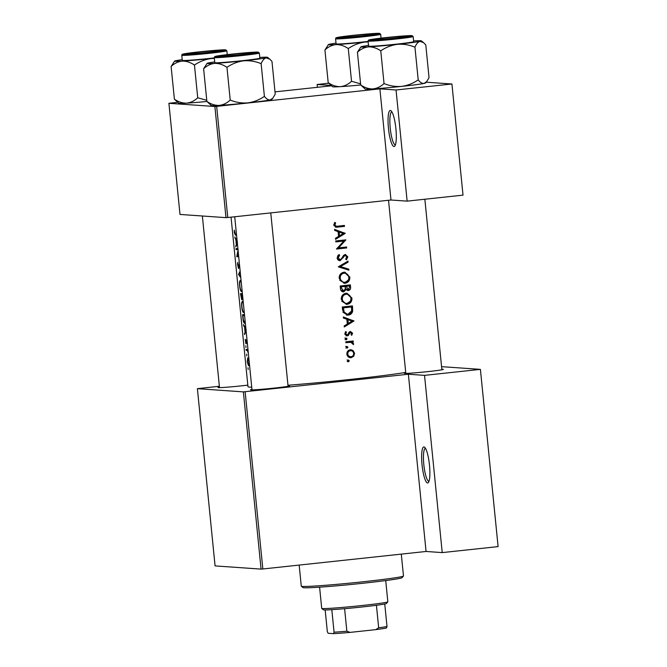<?xml version="1.0" encoding="UTF-8"?>
<svg xmlns="http://www.w3.org/2000/svg" width="667" height="667" viewBox="0 0 667 667"><rect width="100%" height="100%" fill="white"/><g stroke="black" fill="none" stroke-linecap="round" stroke-linejoin="round"><path stroke-width="1" d="M393.972 146.523A18.126 3.685 83.9 0 1 388.444 128.239A18.126 3.685 83.9 0 1 390.378 110.472A18.126 3.685 83.9 0 1 391.045 110.789A18.126 3.685 83.9 0 1 395.839 128.106A18.126 3.685 83.9 0 1 394.822 146.04A18.126 3.685 83.9 0 1 393.972 146.523M391.871 111.823A16.617 3.377 -96.1 0 0 390.262 128.423A16.617 3.377 -96.1 0 0 395.298 144.856A16.617 3.377 -96.1 0 0 395.406 144.856M427.555 482.966A18.126 3.685 83.9 0 1 422.028 464.682A18.126 3.685 83.9 0 1 423.962 446.923A18.126 3.685 83.9 0 1 424.629 447.232A18.126 3.685 83.9 0 1 429.415 464.549A18.126 3.685 83.9 0 1 428.406 482.491A18.126 3.685 83.9 0 1 427.555 482.966M425.446 448.266A16.617 3.377 -96.1 0 0 423.845 464.866A16.617 3.377 -96.1 0 0 428.873 481.307A16.617 3.377 -96.1 0 0 428.989 481.299M441.829 369.268A19.635 0.692 174.3 0 1 442.938 369.285A19.635 0.692 174.3 0 1 443.347 369.41A19.635 0.692 174.3 0 1 425.538 371.861A19.635 0.692 174.3 0 1 404.702 373.378A19.635 0.692 174.3 0 1 404.294 373.303A19.635 0.692 174.3 0 1 405.761 372.87M288.019 385.759A19.635 0.692 174.3 0 1 289.119 385.776A19.635 0.692 174.3 0 1 289.536 385.901A19.635 0.692 174.3 0 1 271.727 388.352A19.635 0.692 174.3 0 1 250.892 389.878A19.635 0.692 174.3 0 1 250.484 389.803A19.635 0.692 174.3 0 1 251.943 389.361M247.816 385.126A19.635 0.692 174.3 0 1 218.392 387.61A19.635 0.692 174.3 0 1 217.984 387.535A19.635 0.692 174.3 0 1 219.443 387.093M334.651 230.398L338.094 231.649L338.569 236.41L335.443 238.319L335.543 239.345L345.214 233.383L334.551 229.373L334.651 230.398M340.128 259.696L338.186 257.829L339.661 255.336L339.061 254.502L337.135 257.937C337.444 259.713 338.469 260.614 340.212 260.639L344.114 256.286L345.598 255.444L344.197 255.361L345.348 255.444L346.782 256.845L345.689 259.046L346.398 259.83L347.815 256.837L345.214 254.502L343.738 255.261L341.095 259.213L338.619 259.613L337.369 258.879M339.753 260.655L339.278 260.58M345.639 254.494L345.214 254.502M347.991 261.147L338.286 266.842L348.891 270.177L348.791 269.168L340.453 266.542L348.091 262.156L347.991 261.147M346.048 293.255C342.821 293.922 341.229 295.965 341.271 299.375L346.198 304.327L347.199 304.302C350.442 303.643 352.026 301.584 351.934 298.124L347.048 293.23L346.048 293.255M352.451 305.903A84.584 3.002 174.3 0 1 342.296 307.012L342.621 310.272L347.032 315.124L348.141 315.099C350.425 314.882 351.926 313.648 352.635 311.397L352.451 305.903M346.131 338.069L345.364 339.044L346.306 339.828L347.073 338.853L346.306 338.069M347.107 334.967L345.764 333.742L346.406 332.133L345.648 331.582L344.847 333.892L347.24 335.91L348.357 335.426L349.925 332.75L350.767 332.408L349.366 332.324L351.667 333.3L351.017 334.709L351.717 335.284L352.576 333.2L350.442 331.474L349.333 331.949L347.79 334.634L345.031 334.617M343.397 318.017L346.84 319.26L347.315 324.029L344.189 325.938L344.289 326.963L353.96 320.994L343.297 316.983L343.397 318.017M334.784 222.394L333.85 225.062L335.951 227.197L337.685 227.122A84.584 3.002 -5.7 0 0 344.514 226.371L344.422 225.429A84.584 3.002 174.3 0 1 337.694 226.171L336.243 226.238L334.909 225.004L335.626 222.87L334.784 222.394M353.218 340.979A84.584 3.002 174.3 0 1 345.773 341.787L345.865 342.73A84.584 3.002 -5.7 0 0 348.382 342.463L350.959 342.354L353.46 344.631L353.627 343.78L352.226 342.038A84.584 3.002 -5.7 0 0 353.31 341.921L353.218 340.979M349.533 342.246L350.959 342.354M348.324 360.047L347.557 361.014L348.499 361.797L349.266 360.83L348.499 360.047M350.325 349.741C347.982 350.225 346.832 351.684 346.865 354.144C347.315 356.545 348.733 357.729 351.117 357.695L353.652 356.353L354.577 353.302L353.06 350.508L351.05 349.725M350.425 357.712L349.808 357.62M346.965 346.431L346.198 347.399L347.14 348.182L347.907 347.215L347.14 346.431M350.358 284.867A84.584 3.002 174.3 0 1 340.195 285.985L340.478 288.828C340.729 290.812 341.804 291.829 343.73 291.871L346.131 289.561L348.399 290.537C350.15 290.078 350.867 288.878 350.559 286.927L350.358 284.867M347.916 290.554L347.432 290.47M343.197 291.879L342.696 291.796M343.947 272.228C340.72 272.895 339.128 274.937 339.17 278.347L344.097 283.3L345.097 283.275C348.341 282.616 349.925 280.557 349.841 277.088L344.947 272.203L343.947 272.228M345.865 239.853A84.584 3.002 174.3 0 1 335.701 240.962L335.801 241.904A84.584 3.002 -5.7 0 0 343.797 241.037L336.51 249.049A84.584 3.002 -5.7 0 0 346.673 247.941L346.573 246.998A84.584 3.002 174.3 0 1 338.603 247.874L345.865 239.853M405.711 372.419A84.584 3.002 174.3 0 1 287.969 385.259M251.726 387.193A84.584 3.002 174.3 0 1 249.792 387.118A84.584 3.002 174.3 0 1 247.974 386.693L231.049 217.159M236.46 234.234A84.584 3.002 174.3 0 1 235.318 234.2L234.317 230.132L234.317 232.65L235.384 235.143A84.584 3.002 -5.7 0 0 236.552 235.176M237.11 240.72L234.801 236.993L235.826 239.661L236.301 244.422L235.801 246.965L237.385 243.48M237.902 248.658A84.584 3.002 174.3 0 1 235.96 248.583L236.051 249.525A84.584 3.002 -5.7 0 0 237.994 249.6M238.611 255.803A84.584 3.002 174.3 0 1 237.169 255.753L238.152 251.209M238.678 256.462L236.768 256.67A84.584 3.002 -5.7 0 0 238.711 256.745M239.395 263.632L238.427 267.617L237.777 262.356L237.519 264.24L238.519 268.568L239.303 264.716M240.145 271.135L238.528 274.329L240.812 277.797M240.712 276.788L239.028 274.42L240.245 272.153M241.129 281.032L240.303 280.457M240.37 280.448C239.728 280.549 239.445 281.782 239.511 284.142L239.862 287.702C240.278 290.103 240.82 291.371 241.487 291.504L242.129 290.987M242.396 293.68A84.584 3.002 174.3 0 1 240.453 293.605L241.771 299.842M241.779 299.833L242.571 297.807M243.23 302.059L242.404 301.484M242.471 301.476C241.829 301.576 241.546 302.81 241.604 305.169L241.963 308.729C242.379 311.13 242.913 312.398 243.588 312.531L244.222 312.014M244.497 314.707A84.584 3.002 174.3 0 1 242.555 314.632L242.88 317.892C243.18 321.269 243.763 323.078 244.622 323.312L245.306 322.803M245.856 328.339L243.547 324.604L243.647 325.638L244.572 327.272L245.047 332.041L244.547 334.584L246.131 331.099M247.224 341.721L246.448 339.761L245.815 342.83L245.206 339.311L245.915 343.772L246.557 340.712L247.098 343.68M246.448 339.761L246.173 340.103L246.782 340.045M245.815 345.781L245.99 347.532L245.815 345.781M248.049 350.383L247.724 350.417A84.584 3.002 -5.7 0 0 248.049 350.425L247.957 349.483A84.584 3.002 174.3 0 1 246.023 349.408L246.115 350.35A84.584 3.002 -5.7 0 0 246.69 350.383L247.374 350.575L248.282 353.118M246.648 354.135L246.823 355.886L246.648 354.135M248.566 358.888L247.69 357.812M247.732 357.812L247.224 361.739L248.524 365.766L249.15 364.732L248.432 364.816L247.424 361.756L247.824 358.754L248.949 361.814L248.432 364.816M248.007 367.75L248.182 369.501L248.007 367.75M236.768 256.67L238.161 249.6M214.882 106.503L216.667 106.37L227.764 217.509L225.98 217.65L214.882 106.503L168.901 103.293L177.647 102.301M275.004 91.863L331.457 85.801M245.148 391.746L262.84 568.976L261.064 569.109L243.372 391.879L408.371 374.237L424.529 375.363L480.407 369.368L441.571 366.658M262.84 568.976L426.063 551.467L408.371 374.237M216.667 106.37L379.89 88.861L390.979 200.008L407.137 201.134L396.048 89.987L451.926 83.992L426.205 82.199M451.926 83.992L463.015 195.139L407.137 201.134M227.764 217.509L390.979 200.008M168.901 103.293L179.998 214.44L225.98 217.65M396.048 89.987L379.89 88.861M331.032 85.451L317.125 84.484L328.681 83.242M243.372 391.879L197.39 388.669L219.36 386.26M480.407 369.368L498.099 546.606L442.221 552.601L426.063 551.467M261.064 569.109L215.074 565.908L197.39 388.669M424.529 375.363L442.221 552.601M244.964 333.5L244.439 333.558M245.664 331.974L245.047 332.041M245.089 327.222L244.572 327.272M244.08 325.588L243.647 325.638M246.223 329.723L245.273 331.557L244.897 327.797L246.223 329.723M245.923 331.482L245.273 331.557M245.431 327.739L244.897 327.797M247.032 340.662L246.557 340.712M246.248 342.78L245.815 342.83M248.024 350.15L246.115 350.35M343.338 225.546L343.413 226.296L344.514 226.371M343.413 226.296L335.434 227.122M334.517 222.795L335.626 222.87M333.892 224.22L334.992 224.295M333.842 224.929L334.909 225.004M333.959 225.621L336.243 226.238M248.483 358.688L247.824 358.754L248.483 358.688M244.564 315.408L242.88 315.591A84.584 3.002 -5.7 0 0 244.589 315.649M245.189 321.644L244.531 322.369L243.355 319.801L242.88 315.591M243.572 311.581L243.497 311.589C242.763 311.289 242.254 309.738 241.954 306.937L241.729 306.962M241.954 306.937C241.696 304.194 241.904 302.685 242.563 302.426L243.263 302.343L242.563 302.426M242.896 298.124L242.013 294.614A84.584 3.002 -5.7 0 0 242.488 294.622M242.48 294.564L242.013 294.614M241.721 294.606L241.646 298.899L240.779 294.564A84.584 3.002 -5.7 0 0 241.721 294.606L242.48 294.522M242.196 298.841L241.671 298.891L242.196 298.841M242.463 294.38L240.779 294.564M241.454 290.562L241.396 290.562C240.67 290.262 240.153 288.711 239.853 285.91L239.636 285.935M239.853 285.91C239.603 283.167 239.803 281.657 240.47 281.399L241.162 281.316L240.47 281.399M239.103 274.262L238.528 274.329M239.036 274.412L238.544 274.462M238.969 267.567L238.427 267.617M238.661 256.253L236.743 256.453M237.969 249.316L236.051 249.525M236.218 245.881L235.693 245.94M236.918 244.355L236.301 244.422M236.343 239.603L235.826 239.661M235.343 237.969L234.909 238.019M237.477 242.113L236.527 243.939L236.151 240.178L237.477 242.113M237.177 243.872L236.527 243.939M236.693 240.12L236.151 240.178M343.33 317.359L353.952 320.86M352.843 320.785L353.96 320.994M352.851 320.919L344.214 326.171M351.993 321.135L348.316 323.42L347.941 319.66L351.993 321.135M347.249 323.345L348.316 323.42M346.873 319.585L347.941 319.66M351.634 333.133L352.576 333.2M349.366 332.324L348.716 332.666M348.783 332.666L349.925 332.75M347.549 334.826L347.132 335.343L348.357 335.426M347.132 335.343L346.006 335.826M345.273 332.058L346.406 332.133M344.839 333.675L345.764 333.742M350.225 331.507L351.301 332.633M344.889 337.986L347.073 338.853M345.831 338.769L345.064 339.736M352.068 341.104L352.143 341.837L353.31 341.921M352.143 341.837L351.034 341.954L352.226 342.038M351.034 341.954L352.059 342.73M352.701 343.713L353.627 343.78M349.75 342.263L345.839 342.513M347.082 359.955L349.266 360.83M348.024 360.739L347.257 361.706M350.433 349.733L353.06 350.508M351.876 350.425L353.01 351.767M353.652 353.235L354.577 353.302M352.676 356.011L353.652 356.353M352.459 356.27L349.892 357.612M351.017 356.753C349.208 356.787 348.132 355.878 347.79 354.035C347.757 352.176 348.633 351.059 350.417 350.692C352.226 350.659 353.31 351.567 353.668 353.393C353.677 355.269 352.793 356.386 351.017 356.753L347.374 355.803M346.857 353.977L347.79 354.035M349.191 350.6L350.959 350.675L347.699 351.201M345.723 346.34L347.907 347.215M346.665 347.123L345.898 348.099M351.367 306.02L351.459 306.953M351.551 311.322L352.635 311.397M351.526 311.322C350.792 313.557 349.266 314.782 346.932 315.016L348.141 315.099M346.932 315.016L346.431 315.049M343.447 307.846A84.584 3.002 -5.7 0 0 351.517 306.962L351.634 310.955L348.049 314.157L347.173 314.174L344.13 312.031L343.447 307.846L342.371 307.77M342.371 307.737L351.517 306.962M342.93 311.948L344.13 312.031M343.005 312.189L345.948 314.09L347.173 314.174M346.431 293.222L350.717 297.324M350.884 298.049L351.934 298.124M350.258 301.301L345.99 304.219L347.199 304.302M347.107 303.36C344.405 303.377 342.805 302.001 342.321 299.225C342.254 296.448 343.53 294.772 346.148 294.197C348.816 294.172 350.408 295.531 350.917 298.282C350.984 301.084 349.716 302.776 347.107 303.36L345.072 303.285L341.721 301.15M341.254 299.149L342.321 299.225M344.939 294.114L346.957 294.18L344.939 294.114L342.413 295.306M349.266 284.992L349.366 285.926M349.225 289.103L347.34 290.445M345.181 289.495L346.131 289.561M344.497 290.579L342.596 291.771M348.291 289.603L346.19 286.285L344.989 286.201L349.425 285.926L349.55 287.21L348.291 289.603L346.832 289.528L345.298 288.186M345.189 286.852L346.248 286.918M346.19 286.285A84.584 3.002 -5.7 0 0 349.425 285.926M343.638 290.929L341.479 288.161L341.346 286.818L340.27 286.743L345.147 286.401L345.281 289.011L343.638 290.929L340.762 290.02M340.412 288.086L341.479 288.161M341.346 286.818A84.584 3.002 -5.7 0 0 345.147 286.401M344.33 272.194L348.624 276.296M348.783 277.022L349.841 277.088M348.157 280.273L343.889 283.192L345.097 283.275M345.006 282.333C342.304 282.349 340.704 280.974 340.22 278.197C340.162 275.421 341.429 273.745 344.047 273.17C346.715 273.145 348.307 274.504 348.816 277.255C348.891 280.057 347.615 281.749 345.006 282.333L342.98 282.258L339.628 280.123M339.153 278.122L340.22 278.197M342.838 273.086L344.864 273.153L342.838 273.086L340.32 274.279M346.948 261.747L348.091 262.156M346.982 262.081L339.22 266.458L340.453 266.542M339.22 266.458L348.791 269.168M347.682 269.093L347.757 269.818M338.311 255.086L339.661 255.336M338.427 255.244L337.477 256.136M337.118 257.754L338.186 257.829M345.064 254.527L346.615 256.22M346.765 256.762L347.815 256.837M346.615 257.871L345.823 259.18M344.197 255.361L342.93 256.203M343.063 256.211L344.114 256.286M342.188 257.729L343.247 257.804M341.07 259.238L339.128 260.53M344.781 239.97L345.881 240.045M344.772 239.97L343.772 241.029M337.477 247.79L338.603 247.874M345.489 247.115L345.564 247.857L346.673 247.941M345.564 247.857L336.493 248.833M335.776 241.687L343.797 241.037M334.584 229.748L345.206 233.242M344.097 233.167L345.214 233.383M344.114 233.3L335.468 238.553M343.247 233.525L339.57 235.801L339.195 232.041L343.247 233.525M338.502 235.726L339.57 235.801M338.127 231.966L339.195 232.041M317.125 84.484L317.409 87.31M403.443 576.021L402.093 577.672A49.842 1.768 174.3 0 1 362.773 583.275A49.842 1.768 174.3 0 1 302.96 587.569L301.309 586.218A51.351 1.818 -5.7 0 0 362.94 581.791A51.351 1.818 -5.7 0 0 403.443 576.021A51.351 1.818 -5.7 0 0 403.477 575.954L401.292 554.127M299.166 565.082L301.276 586.16A51.351 1.818 -5.7 0 0 301.309 586.218M200.809 51.884A16.617 0.592 -5.7 0 0 187.702 53.752A16.617 0.592 -5.7 0 0 207.645 52.359A16.617 0.592 -5.7 0 0 220.744 50.45A16.617 0.592 -5.7 0 0 200.809 51.884M206.77 100.333L197.724 97.774C194.38 100.917 190.645 102.71 186.518 103.152C182.399 103.218 178.356 101.893 174.387 99.175L171.119 66.467C174.462 63.332 178.197 61.539 182.324 61.097A30.399 1.076 174.3 0 1 175.229 61.306A30.399 1.076 174.3 0 1 174.596 61.106A30.399 1.076 174.3 0 1 176.071 60.655A30.399 1.076 174.3 0 1 182.208 59.663M185.109 54.169A19.635 0.692 174.3 0 1 184.701 54.094A19.635 0.692 174.3 0 1 201.818 51.667A19.635 0.692 174.3 0 1 223.345 50.067A19.635 0.692 174.3 0 1 223.753 50.2A19.635 0.692 174.3 0 1 205.945 52.643A19.635 0.692 174.3 0 1 185.109 54.169M181.774 55.269C182.9 53.86 180.207 54.852 184.959 53.685C193.172 52.218 222.803 49.425 225.554 49.85L226.863 50.775A22.653 0.8 174.3 0 1 206.703 53.585A22.653 0.8 174.3 0 1 182.258 55.386A22.653 0.8 174.3 0 1 181.774 55.269L182.283 60.38A22.653 0.8 -5.7 0 0 182.766 60.497A22.653 0.8 -5.7 0 0 214.307 57.912M197.724 97.774L194.456 65.074C199.525 61.564 205.069 59.396 211.08 58.563L214.357 58.396M214.34 58.212A30.399 1.076 174.3 0 1 211.08 58.563A30.399 1.076 -5.7 0 1 182.324 61.097C186.443 61.031 190.487 62.356 194.456 65.074M174.387 99.175L178.798 103.243A30.399 1.076 174.3 0 0 186.518 103.152A30.399 1.076 174.3 0 0 206.912 101.476M174.596 61.106L171.119 66.467M233.308 54.152A16.617 0.592 -5.7 0 0 220.202 56.02A16.617 0.592 -5.7 0 0 240.145 54.627A16.617 0.592 -5.7 0 0 253.243 52.718A16.617 0.592 -5.7 0 0 233.308 54.152M264.399 96.381C259.33 99.883 253.785 102.051 247.774 102.885C241.712 103.343 235.86 102.401 230.223 100.042C226.88 103.185 223.145 104.977 219.018 105.419A30.399 1.076 174.3 0 1 211.931 105.628A30.399 1.076 174.3 0 1 211.297 105.511L206.878 101.442L203.618 68.734C206.962 65.599 210.697 63.807 214.824 63.365C218.934 63.298 222.986 64.624 226.955 67.342C232.024 63.832 237.569 61.664 243.58 60.83C249.641 60.372 255.494 61.322 261.13 63.673C262.523 60.397 264.174 58.463 266.083 57.862L269.751 59.138L271.969 61.406L275.229 94.114L272.886 98.091L270.277 99.925C268.359 100.142 266.4 98.958 264.399 96.381L261.13 63.673M259.797 57.429A30.399 1.076 -5.7 0 1 259.83 57.429A30.399 1.076 174.3 0 1 266.917 57.22A30.399 1.076 174.3 0 1 267.55 57.337A30.399 1.076 174.3 0 1 266.083 57.862A30.399 1.076 174.3 0 1 243.58 60.83A30.399 1.076 174.3 0 1 214.824 63.365A30.399 1.076 174.3 0 1 207.095 63.373A30.399 1.076 174.3 0 1 208.571 62.923A30.399 1.076 174.3 0 1 214.707 61.931M255.845 52.334A19.635 0.692 174.3 0 1 256.253 52.46A19.635 0.692 174.3 0 1 238.444 54.911A19.635 0.692 174.3 0 1 217.609 56.437A19.635 0.692 174.3 0 1 217.2 56.361A19.635 0.692 174.3 0 1 234.317 53.935A19.635 0.692 174.3 0 1 255.845 52.334M214.274 57.537L214.782 62.648A22.653 0.8 -5.7 0 0 215.266 62.765A22.653 0.8 -5.7 0 0 239.711 60.964A22.653 0.8 -5.7 0 0 259.872 58.146L259.363 53.043A22.653 0.8 174.3 0 1 239.195 55.853A22.653 0.8 174.3 0 1 214.757 57.654A22.653 0.8 174.3 0 1 214.274 57.537L214.699 56.645L221.019 55.419C232.091 53.86 255.453 51.768 258.054 52.118L259.363 53.043M230.223 100.042L226.955 67.342M272.886 98.091L271.752 99.475A30.399 1.076 174.3 0 1 270.277 99.925A30.399 1.076 174.3 0 1 247.774 102.885A30.399 1.076 174.3 0 1 219.018 105.419C214.899 105.486 210.855 104.16 206.878 101.442M207.095 63.373L203.618 68.734M418.209 79.882C413.14 83.392 407.595 85.559 401.584 86.393C395.523 86.852 389.67 85.901 384.034 83.55C380.69 86.685 376.955 88.478 372.828 88.919A30.399 1.076 174.3 0 1 365.741 89.128A30.399 1.076 174.3 0 1 365.107 89.011L360.697 84.942L357.429 52.243C360.772 49.1 364.507 47.307 368.634 46.865C372.753 46.798 376.797 48.124 380.774 50.842C385.843 47.34 391.379 45.173 397.39 44.339C403.452 43.88 409.305 44.822 414.941 47.182C416.341 43.905 417.992 41.963 419.893 41.371L423.562 42.646L425.779 44.914L429.039 77.614L426.697 81.599L424.095 83.425C422.169 83.642 420.21 82.466 418.209 79.882L414.941 47.182M413.64 40.929A30.399 1.076 -5.7 0 0 413.607 40.937A30.399 1.076 174.3 0 1 420.735 40.729A30.399 1.076 174.3 0 1 421.361 40.845A30.399 1.076 174.3 0 1 419.893 41.371A30.399 1.076 174.3 0 1 397.39 44.339A30.399 1.076 174.3 0 1 368.634 46.865A30.399 1.076 174.3 0 1 360.905 46.882A30.399 1.076 174.3 0 1 362.381 46.432A30.399 1.076 174.3 0 1 368.517 45.431M409.655 35.843A19.635 0.692 174.3 0 1 410.063 35.968A19.635 0.692 174.3 0 1 392.254 38.419A19.635 0.692 174.3 0 1 371.419 39.945A19.635 0.692 174.3 0 1 371.01 39.862A19.635 0.692 174.3 0 1 388.127 37.435A19.635 0.692 174.3 0 1 409.655 35.843M368.084 41.046L368.593 46.148A22.653 0.8 -5.7 0 0 369.076 46.265A22.653 0.8 -5.7 0 0 393.522 44.464A22.653 0.8 -5.7 0 0 413.682 41.646L413.173 36.543A22.653 0.8 174.3 0 1 393.013 39.361A22.653 0.8 174.3 0 1 368.568 41.162A22.653 0.8 174.3 0 1 368.084 41.046L368.509 40.153L374.829 38.919C385.901 37.36 409.263 35.276 411.864 35.618L413.173 36.543M384.034 83.55L380.774 50.842M426.697 81.599L425.571 82.975A30.399 1.076 174.3 0 1 424.095 83.425A30.399 1.076 174.3 0 1 401.584 86.393A30.399 1.076 174.3 0 1 372.828 88.919C368.718 88.986 364.666 87.66 360.697 84.942M360.905 46.882L357.429 52.243M360.58 83.834L351.534 81.282C348.191 84.417 344.455 86.21 340.328 86.652C336.218 86.718 332.166 85.393 328.197 82.675L324.929 49.975C328.272 46.832 332.008 45.039 336.135 44.597A30.399 1.076 174.3 0 1 329.039 44.806A30.399 1.076 174.3 0 1 328.406 44.614A30.399 1.076 174.3 0 1 329.882 44.164A30.399 1.076 174.3 0 1 336.026 43.163M338.919 37.677A19.635 0.692 174.3 0 1 338.511 37.594A19.635 0.692 174.3 0 1 355.628 35.168A19.635 0.692 174.3 0 1 377.155 33.575A19.635 0.692 174.3 0 1 377.564 33.7A19.635 0.692 174.3 0 1 359.755 36.151A19.635 0.692 174.3 0 1 338.919 37.677M335.584 38.778C336.71 37.36 334.025 38.352 338.769 37.185C346.982 35.718 376.613 32.925 379.365 33.35L380.674 34.275A22.653 0.8 174.3 0 1 360.513 37.094A22.653 0.8 174.3 0 1 336.068 38.894A22.653 0.8 174.3 0 1 335.584 38.778L336.093 43.88A22.653 0.8 -5.7 0 0 336.585 43.997A22.653 0.8 -5.7 0 0 368.117 41.421M351.534 81.282L348.274 48.574C353.343 45.073 358.879 42.905 364.891 42.071L368.167 41.904M368.151 41.713A30.399 1.076 174.3 0 1 364.891 42.071A30.399 1.076 -5.7 0 1 336.135 44.597C340.253 44.531 344.297 45.856 348.274 48.574M328.197 82.675L332.608 86.743A30.399 1.076 174.3 0 0 340.328 86.652A30.399 1.076 174.3 0 0 360.722 84.976M328.406 44.614L324.929 49.975M387.819 601.834L386.468 603.485A31.716 1.126 174.3 0 1 384.751 603.985A31.716 1.126 174.3 0 1 376.421 605.277A31.716 1.126 174.3 0 1 344.606 608.688A31.716 1.126 174.3 0 1 331.816 609.663A31.716 1.126 174.3 0 1 324.045 609.905A31.716 1.126 174.3 0 1 323.387 609.78L321.736 608.429A33.225 1.176 -5.7 0 0 322.419 608.554A33.225 1.176 -5.7 0 0 357.679 605.978A33.225 1.176 -5.7 0 0 387.819 601.834A33.225 1.176 -5.7 0 0 387.835 601.784L385.718 580.565M319.593 587.168L321.711 608.387A33.225 1.176 -5.7 0 0 321.736 608.429M384.751 603.985L387.002 626.513L386.501 627.972A30.207 1.067 174.3 0 1 375.729 629.64L350.092 632.391A30.207 1.067 174.3 0 1 333.558 633.65L328.147 633.275L327.339 631.724L325.163 609.93M375.729 629.64L378.673 627.805A31.716 1.126 -5.7 0 0 387.002 626.513M376.421 605.277L378.673 627.805M344.606 608.688L346.857 631.215L350.092 632.391M333.558 633.65L334.059 632.191A31.716 1.126 -5.7 0 0 346.857 631.215M331.816 609.663L334.059 632.191M393.955 38.127A16.617 0.592 -5.7 0 0 407.053 36.218A16.617 0.592 -5.7 0 0 387.118 37.652A16.617 0.592 -5.7 0 0 374.012 39.52A16.617 0.592 -5.7 0 0 393.955 38.127M361.456 35.86A16.617 0.592 -5.7 0 0 374.562 33.95A16.617 0.592 -5.7 0 0 354.619 35.384A16.617 0.592 -5.7 0 0 341.512 37.252A16.617 0.592 -5.7 0 0 361.456 35.86M236.543 235.017L235.384 235.143M248.032 350.242L246.69 350.383M336.46 227.038L337.685 227.122M348.249 333.859L349.266 333.925M347.148 342.371L348.382 342.463M351.617 307.946L352.668 308.021M342.496 308.971L343.563 309.046M349.516 286.852L350.559 286.927M183.05 54.394A21.753 0.767 -5.7 0 0 208.704 52.435A21.753 0.767 -5.7 0 0 225.404 49.85A21.753 0.767 -5.7 0 0 199.75 51.809A21.753 0.767 -5.7 0 0 183.05 54.394M257.904 52.118A21.753 0.767 -5.7 0 0 232.249 54.077A21.753 0.767 -5.7 0 0 215.549 56.662A21.753 0.767 -5.7 0 0 241.196 54.702A21.753 0.767 -5.7 0 0 257.904 52.118M411.714 35.618A21.753 0.767 -5.7 0 0 386.06 37.577A21.753 0.767 -5.7 0 0 369.36 40.162A21.753 0.767 -5.7 0 0 395.014 38.202A21.753 0.767 -5.7 0 0 411.714 35.618M336.86 37.894A21.753 0.767 -5.7 0 0 362.514 35.935A21.753 0.767 -5.7 0 0 379.215 33.35A21.753 0.767 -5.7 0 0 353.568 35.309A21.753 0.767 -5.7 0 0 336.86 37.894M248.458 364.816L249.15 364.741M219.501 387.627L202.368 216M226.863 50.775L227.247 54.636M234.717 216.767L252.001 389.895M270.76 212.898L288.069 386.293M267.55 57.337L269.685 59.08M421.361 40.845L423.495 42.588M380.674 34.275L381.057 38.136M441.879 369.801L424.854 199.233M405.811 373.395L388.527 200.267"/></g></svg>
